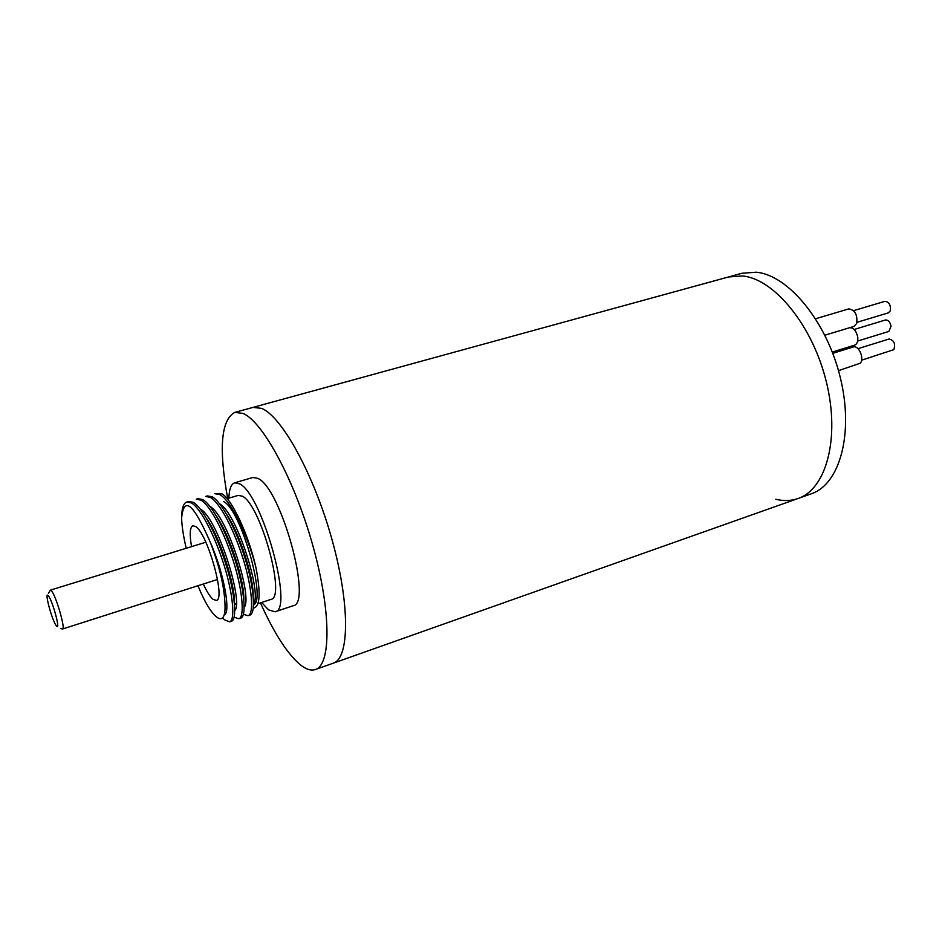 <?xml version="1.0" encoding="UTF-8"?>
<svg xmlns="http://www.w3.org/2000/svg" width="942" height="942" viewBox="0 0 942 942"><rect width="100%" height="100%" fill="white"/><g stroke="black" fill="none" stroke-linecap="round" stroke-linejoin="round"><path stroke-width="1.41" d="M253.551 604.988C266.692 599.936 240.763 509.61 223.784 501.697M257.931 603.692L270.919 599.406C286.356 598.123 260.487 504.276 242.282 496.175L238.267 495.362L227.163 498.671M775.819 499.26C783.626 501.191 791.033 500.944 798.027 498.518C826.252 489.228 840.288 438.16 826.346 381.875C812.675 325.567 774.265 278.844 742.508 275.959C774.265 278.844 812.675 325.567 826.346 381.875C840.288 438.16 826.252 489.228 798.027 498.518L811.25 493.832C839.758 484.447 854.1 433.473 840.276 377.436C826.723 321.375 788.195 274.958 756.167 272.203L742.025 273.262L728.496 276.972L742.508 275.959L728.496 276.972L252.962 407.403L261.487 408.345C281.682 416.128 313.851 474.262 331.937 539.354C350.188 604.446 349.553 658.34 333.233 663.192L315.44 669.503C311.084 670.951 305.997 669.338 300.168 664.663C287.228 653.618 273.992 633.024 260.439 602.868M227.693 498.506C218.638 448.663 220.993 419.955 234.746 412.408L243.024 413.42C262.688 421.427 294.54 480.02 312.803 545.442C331.231 610.887 331.207 664.852 315.44 669.503M228.906 498.153C229.189 489.169 231.084 484.07 234.593 482.846L252.821 477.488L257.79 478.359C280.904 487.532 312.932 604.058 293.08 605.765L275.064 611.782L268.541 609.863L261.652 602.468M234.593 482.846L239.421 483.776C261.888 493.208 294.269 610.322 275.064 611.782M203.284 584.028C206.863 591.741 210.113 596.839 213.069 599.336L216.283 600.431C226.104 599.795 207.464 533.066 195.547 526.484L192.839 525.754C189.872 527.261 189.436 534.22 191.544 546.631M186.222 548.268C183.466 536.599 181.924 526.59 181.594 518.253C181.665 508.539 183.419 503.122 186.846 501.992L191.403 502.91C200.834 508.327 214.964 535.81 224.42 566.283C233.275 594.967 235.323 620.896 229.471 621.85L224.42 619.742L222.63 617.846M186.846 501.992L188.73 501.438L193.298 502.345C202.754 507.75 216.907 535.221 226.339 565.671C235.194 594.343 237.207 620.272 231.32 621.225L229.471 621.85M238.726 618.764L240.575 618.152C246.592 617.151 244.743 591.235 235.936 562.633C226.539 532.254 212.327 504.888 202.742 499.554L198.103 498.671L196.23 499.213L200.858 500.108C210.419 505.465 224.62 532.842 234.016 563.245C242.836 591.859 244.72 617.764 238.726 618.764L234.111 617.163M247.934 615.703L249.771 615.091C255.93 614.043 254.234 588.149 245.473 559.619C236.136 529.31 221.853 502.051 212.127 496.764L207.417 495.916L205.556 496.458L210.254 497.329C219.957 502.616 234.217 529.899 243.566 560.219C252.338 588.762 254.069 614.655 247.934 615.703L243.389 614.266M214.847 493.714L219.616 494.55C230.331 499.437 247.746 535.138 255.859 567.19C248.558 534.715 231.909 499.142 221.947 493.867L214.847 493.714M234.264 598.358L233.722 597.322M181.594 518.253C183.831 495.468 193.393 503.487 210.302 542.298C219.451 566.224 224.337 586.713 224.961 603.775C226.445 630.751 211.349 618.753 198.315 586.548M210.302 542.298C224.549 574.361 230.931 613.678 224.184 614.832M200.305 509.069C217.296 517.476 243.848 601.808 234.805 610.581M209.995 506.443C227.116 515.404 253.033 597.628 244.214 607.307M236.254 604.999L234.37 602.55M219.651 503.84C236.866 513.319 262.182 593.484 253.586 604.022M206.51 518.406C220.051 537.435 235.264 584.782 234.464 603.422M216.589 516.393C229.919 535.562 244.378 580.613 243.848 599.489M226.645 514.438C239.751 533.737 253.445 576.492 253.174 595.521M253.304 608.143C260.074 606.978 260.922 593.33 255.859 567.19M234.746 412.408L252.962 407.403L261.487 408.345C281.682 416.128 313.851 474.262 331.937 539.354C350.188 604.446 349.553 658.34 333.233 663.192L798.027 498.518M832.304 352.061L854.618 345.161C857.055 344.136 858.103 341.546 857.773 337.366C856.455 331.054 853.782 327.828 849.731 327.686M854.159 329.488L885.398 319.997C888.235 319.821 890.119 321.917 891.05 326.273L888.859 331.443L857.656 341.051M838.486 370.653L860.234 363.212C864.744 358.749 858.668 344.796 853.205 346.997L832.787 353.321M857.997 348.67L889.142 338.99C894.111 340.309 895.665 343.865 893.817 349.659L861.6 360.185M824.886 335.211L853.923 326.415L856.655 323.542C857.679 314.84 855.053 309.965 848.789 308.905L815.619 318.737M853.605 310.648L884.974 301.322C889.224 301.982 890.979 305.184 890.225 310.942L888.341 312.862L857.02 322.305M56.426 625.865C61.065 632 52.458 600.03 48.301 595.756C43.838 590.187 52.269 621.355 56.426 625.865M205.839 542.227L50.362 590.139L51.351 590.705C55.766 594.955 65.775 629.197 62.561 628.997L60.429 628.526M217.531 579.483L62.561 628.997M48.489 593.272L50.362 590.139"/></g></svg>
